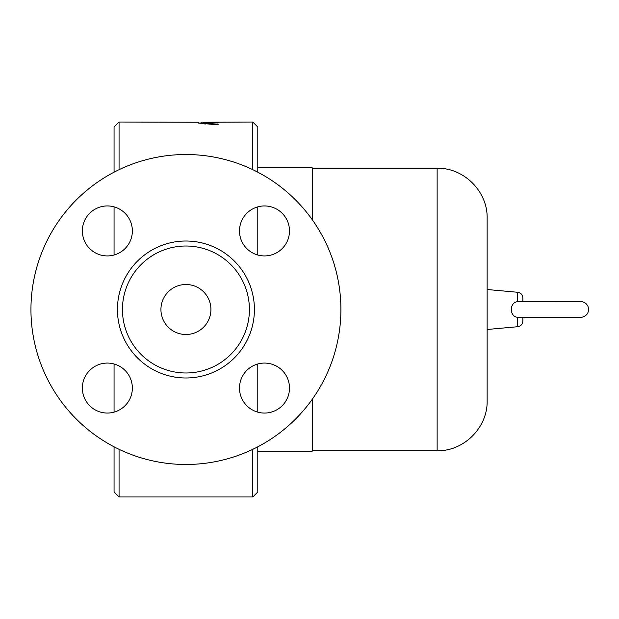 <?xml version="1.0" encoding="UTF-8"?>
<svg xmlns="http://www.w3.org/2000/svg" width="619" height="619" viewBox="0 0 619 619"><rect width="100%" height="100%" fill="white"/><g stroke="black" fill="none" stroke-linecap="round" stroke-linejoin="round"><path stroke-width="0.93" d="M249.418 309.5A63.494 63.494 0 0 1 154.185 364.483A63.494 63.494 0 0 1 154.185 254.517A63.494 63.494 0 0 1 249.418 309.5M160.932 309.5A25 25 0 0 1 198.428 287.85A25 25 0 0 1 198.428 331.15A25 25 0 0 1 160.932 309.5M205.028 123.761L204.1 123.792M217.021 124.581L217.021 123.901C219.188 124.334 218.453 124.558 214.832 124.581L198.428 123.08L214.832 122.229C218.453 122.222 219.188 122.314 217.021 122.492L205.732 123.204L218.422 124.226M218.422 122.353L217.021 122.492M205.732 122.964L205.732 123.908M198.428 122.245L119.065 122.028L119.065 169.691M257.79 172.19L257.79 127.027L252.792 122.028L203.427 122.245M522.877 317.377L522.877 320.998L522.877 317.377M522.877 298.002L522.877 301.623L522.877 298.002C522.606 294.752 520.865 292.841 517.646 292.276L517.646 301.693C509.228 302.25 509.228 316.742 517.646 317.307L581.775 317.307C587.338 315.752 589.435 312.169 588.05 306.56C586.619 303.434 584.181 301.786 580.746 301.623L517.685 301.693M517.592 301.701L516.873 301.832M487.138 329.494L487.138 218.259L487.138 400.741L487.138 329.494L517.646 326.724C520.865 326.159 522.606 324.248 522.877 320.998M487.138 218.259C487.818 191.55 463.855 167.579 437.138 168.267L437.138 450.733L312.409 450.733L312.409 399.054M312.409 219.946L312.409 168.267L437.138 168.267M114.066 446.81L114.066 491.973L119.065 496.972L119.065 449.309M114.066 363.987L114.066 412.146M114.066 206.854L114.066 255.013M119.065 122.028L114.066 127.027L114.066 172.19M257.79 412.146L257.79 363.987L257.79 412.146M252.792 449.309L252.792 496.972L257.79 491.973L257.79 446.81M257.79 255.013L257.79 206.854L257.79 255.013M252.792 122.028L252.792 169.691M257.79 451.228L312.162 451.228L312.162 399.41M312.162 219.59L312.162 167.772L257.79 167.772M239.499 388.067A25 25 0 0 1 276.995 366.417A25 25 0 0 1 276.995 409.716A25 25 0 0 1 239.499 388.067M107.366 363.067A25 25 0 0 1 129.007 400.563A25 25 0 0 1 85.716 400.563A25 25 0 0 1 107.366 363.067M132.358 230.933A25 25 0 0 1 94.862 252.583A25 25 0 0 1 94.862 209.284A25 25 0 0 1 132.358 230.933M264.491 255.933A25 25 0 0 1 242.849 218.437A25 25 0 0 1 286.14 218.437A25 25 0 0 1 264.491 255.933M340.907 309.5A154.974 154.974 0 0 1 108.441 443.715A154.974 154.974 0 0 1 108.441 175.285A154.974 154.974 0 0 1 340.907 309.5M201.237 123.607L201.237 122.655M517.646 317.307L517.646 326.724M254.417 309.5A68.492 68.492 0 0 0 151.686 250.184A68.492 68.492 0 0 0 151.686 368.816A68.492 68.492 0 0 0 254.417 309.5M205.028 123.08L205.028 124.318M517.646 292.276L487.138 289.506M437.138 450.733C463.855 451.421 487.818 427.45 487.138 400.741M119.065 496.972L252.792 496.972"/></g></svg>
